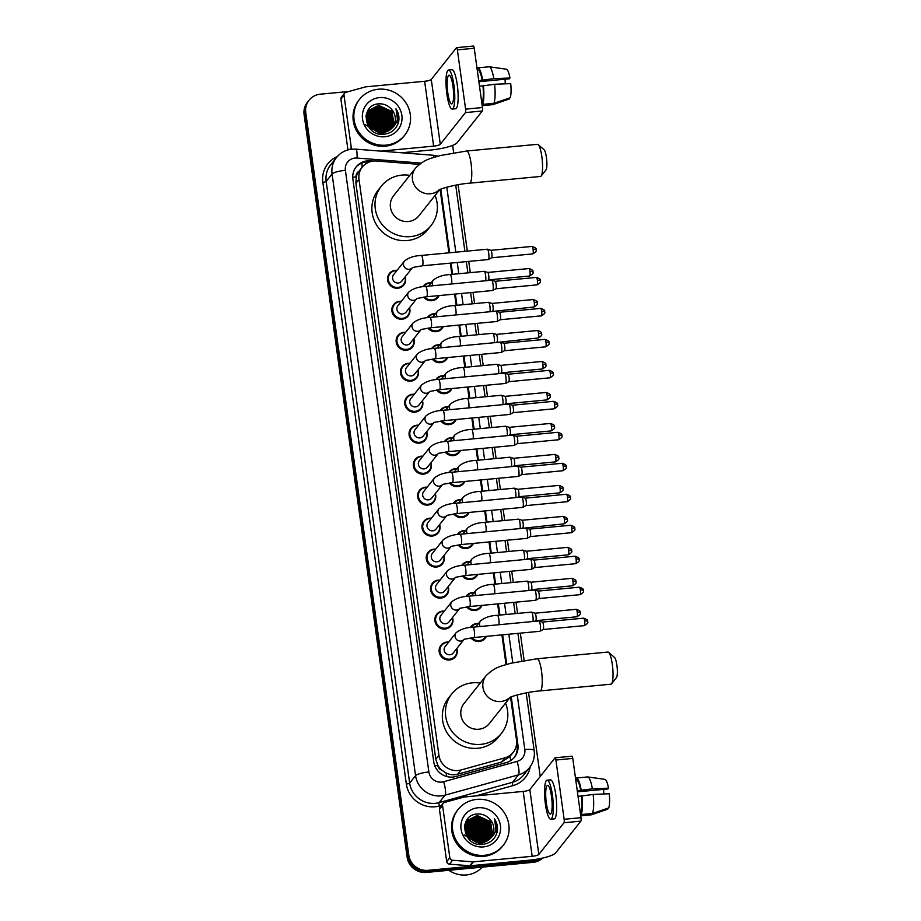 <?xml version="1.0" encoding="UTF-8"?>
<svg xmlns="http://www.w3.org/2000/svg" width="921" height="921" viewBox="0 0 921 921"><rect width="100%" height="100%" fill="white"/><g stroke="black" fill="none" stroke-linecap="round" stroke-linejoin="round"><path stroke-width="1.38" d="M422.923 286.742A9.222 8.83 -141.6 0 1 431.155 282.805M439.041 295.583A9.222 8.83 -141.6 0 1 423.648 297.126M427.229 317.722A9.222 8.83 -141.6 0 1 435.449 313.773M443.335 326.564A9.222 8.83 -141.6 0 1 427.943 328.106M431.523 348.702A9.222 8.83 -141.6 0 1 439.754 344.753M447.641 357.544A9.222 8.83 -141.6 0 1 432.248 359.086M435.817 379.682A9.222 8.83 -141.6 0 1 444.049 375.733M451.935 388.524A9.222 8.83 -141.6 0 1 436.542 390.067M440.123 410.662A9.222 8.83 -141.6 0 1 448.343 406.714M456.229 419.504A9.222 8.83 -141.6 0 1 440.837 421.047M444.417 441.643A9.222 8.83 -141.6 0 1 452.648 437.694M460.535 450.484A9.222 8.83 -141.6 0 1 445.142 452.027M448.723 472.611A9.222 8.83 -141.6 0 1 456.943 468.674M464.829 481.453A9.222 8.83 -141.6 0 1 449.436 483.007M453.017 503.591A9.222 8.83 -141.6 0 1 461.248 499.654M469.134 512.433A9.222 8.83 -141.6 0 1 453.742 513.976M457.311 534.571A9.222 8.83 -141.6 0 1 465.542 530.623M473.429 543.413A9.222 8.83 -141.6 0 1 458.036 544.956M461.617 565.552A9.222 8.83 -141.6 0 1 469.837 561.603M477.723 574.393A9.222 8.83 -141.6 0 1 462.33 575.936M465.911 596.532A9.222 8.83 -141.6 0 1 474.142 592.583M482.028 605.373A9.222 8.83 -141.6 0 1 466.636 606.916M470.217 627.512A9.222 8.83 -141.6 0 1 478.436 623.563M486.323 636.353A9.222 8.83 -141.6 0 1 470.93 637.896M418.111 369.724A9.222 8.83 -141.6 0 1 401.671 376.413A9.222 8.83 -141.6 0 1 409.983 363.265M422.405 400.693A9.222 8.83 -141.6 0 1 405.965 407.393A9.222 8.83 -141.6 0 1 414.277 394.246M426.711 431.673A9.222 8.83 -141.6 0 1 410.271 438.373A9.222 8.83 -141.6 0 1 418.583 425.226M431.005 462.653A9.222 8.83 -141.6 0 1 414.565 469.353A9.222 8.83 -141.6 0 1 422.877 456.194M413.817 338.744A9.222 8.83 -141.6 0 1 397.365 345.433A9.222 8.83 -141.6 0 1 405.677 332.285M405.217 276.784A9.222 8.83 -141.6 0 1 388.777 283.472A9.222 8.83 -141.6 0 1 397.089 270.325M409.511 307.764A9.222 8.83 -141.6 0 1 393.071 314.452A9.222 8.83 -141.6 0 1 401.383 301.305M435.299 493.633A9.222 8.83 -141.6 0 1 418.859 500.322A9.222 8.83 -141.6 0 1 427.171 487.174M439.605 524.613A9.222 8.83 -141.6 0 1 423.165 531.302A9.222 8.83 -141.6 0 1 431.477 518.155M443.899 555.593A9.222 8.83 -141.6 0 1 427.459 562.282A9.222 8.83 -141.6 0 1 435.771 549.135M448.205 586.562A9.222 8.83 -141.6 0 1 431.753 593.262A9.222 8.83 -141.6 0 1 440.065 580.115M452.499 617.542A9.222 8.83 -141.6 0 1 436.059 624.242A9.222 8.83 -141.6 0 1 444.371 611.095M456.793 648.522A9.222 8.83 -141.6 0 1 440.353 655.222A9.222 8.83 -141.6 0 1 448.665 642.075M419.32 164.387L376.505 161.002A17.303 16.566 38.4 0 0 373.535 161.025A17.303 16.566 38.4 0 0 362.321 167.046A17.303 16.566 38.4 0 0 359.006 179.399L438.926 755.324A17.303 16.566 38.4 0 0 461.007 769.979L504.869 757.845A17.303 16.566 38.4 0 0 513.193 752.353A17.303 16.566 38.4 0 0 516.508 740L510.556 697.185M441.965 770.278A17.303 16.566 -141.6 0 1 437.774 765.167L437.82 765.455A5.768 5.526 38.4 0 0 441.965 770.278L445.948 772.892C449.724 774.803 453.616 775.252 457.633 774.227L501.496 762.081L509.877 756.532L513.193 752.353M362.321 167.046L358.856 171.41A5.768 5.526 38.4 0 0 356.151 176.89A17.303 3.534 172.1 0 0 352.731 177.281M356.151 176.89L356.185 177.177A17.303 16.566 -141.6 0 1 358.856 171.41M356.185 177.177L355.897 183.314L435.806 759.249L437.774 765.167M506.032 664.559L501.91 634.88M499.182 615.147L497.616 603.9M494.876 584.167L493.322 572.92M490.582 553.187L489.016 541.939M486.288 522.219L484.722 510.959M481.982 491.238L480.428 479.979M477.688 460.258L476.122 448.999M473.382 429.278L471.828 418.03M469.088 398.298L467.523 387.05M464.794 367.318L463.228 356.07M460.488 336.338L458.934 325.09M456.194 305.369L454.629 294.11M451.889 274.389L450.334 263.13M448.907 252.838L440.111 189.45M373.235 161.06L370.38 160.83A17.303 16.566 38.4 0 0 367.421 160.853A17.303 16.566 38.4 0 0 356.197 166.874A17.303 16.566 38.4 0 0 352.893 179.227L433.745 761.886A17.303 16.566 38.4 0 0 455.814 776.53L506.262 762.576A17.303 16.566 38.4 0 0 514.586 757.085A17.303 16.566 38.4 0 0 517.901 744.732L511.259 696.898M355.794 167.403A17.303 16.566 -141.6 0 1 366.593 161.9A17.303 16.566 -141.6 0 1 369.551 161.877L369.609 161.877M540.846 858.453A17.303 16.566 -141.6 0 1 534.756 860.237L427.989 870.333A17.303 16.566 -141.6 0 1 408.797 855.149L305.76 112.569A17.303 16.566 -141.6 0 1 309.065 100.216A17.303 16.566 -141.6 0 1 320.289 94.195L348.852 91.49M452.637 145.38L453.662 152.713M458.105 184.718L467.315 251.099M468.743 261.391L470.297 272.639M473.037 292.371L474.603 303.619M477.343 323.352L478.897 334.599M481.637 354.332L483.203 365.579M485.931 385.312L487.497 396.56M490.237 416.28L491.791 427.54M494.531 447.261L496.097 458.52M498.837 478.241L500.391 489.488M503.131 509.221L504.696 520.469M507.425 540.201L508.991 551.449M511.731 571.181L513.285 582.429M516.025 602.161L517.59 613.409M520.319 633.13L524.118 660.449M528.55 692.454L540.224 776.507M542.722 858.05A17.303 16.566 -141.6 0 1 533.098 862.332L426.331 872.429A17.303 16.566 -141.6 0 1 407.14 857.244L304.103 114.653L304.932 113.605A17.303 16.566 -141.6 0 1 308.236 101.264A17.303 16.566 -141.6 0 0 304.932 113.605L407.968 856.196L304.932 113.605L305.76 112.569M426.331 872.429L427.16 871.381A17.303 16.566 -141.6 0 1 407.968 856.196A17.303 16.566 -141.6 0 0 427.16 871.381L533.927 861.285L427.16 871.381L427.989 870.333M542.135 858.176A17.303 16.566 -141.6 0 1 533.927 861.285A17.303 16.566 -141.6 0 0 542.135 858.176M506.746 664.352L502.647 634.811M499.907 615.078L498.342 603.831M495.613 584.098L494.047 572.85M491.307 553.118L489.753 541.87M487.013 522.149L485.448 510.89M482.708 491.169L481.153 479.91M478.413 460.189L476.848 448.93M474.119 429.209L472.554 417.961M469.814 398.229L468.259 386.981M465.519 367.249L463.954 356.001M461.214 336.269L459.66 325.021M456.92 305.3L455.354 294.041M452.625 274.32L451.06 263.061M449.632 252.768L440.802 189.162M516.658 742.81L517.072 745.78A17.303 16.566 -141.6 0 1 514.16 757.603M304.103 114.653A17.303 16.566 -141.6 0 1 307.407 102.3L309.065 100.216M349.727 149.49L351.269 147.556L344.017 95.266L340.908 99.18A2.878 2.763 -141.6 0 1 341.461 97.131L344.569 93.217A2.878 2.763 38.4 0 0 344.017 95.266M347.954 149.916L340.908 99.18M401.763 152.771L430.521 150.054A23.071 4.709 172.1 0 0 457.138 142.709L482.328 110.992L465.473 112.581L440.284 144.298A5.768 1.174 -7.9 0 1 433.63 146.14L380.891 151.125M473.325 46.119A2.878 0.587 84.6 0 1 473.44 46.05A2.878 0.587 84.6 0 1 474.234 48.272L457.369 49.861A2.878 0.587 -95.4 0 0 456.586 47.639A2.878 0.587 -95.4 0 0 456.471 47.719L431.281 79.436A5.768 1.174 -7.9 0 1 424.627 81.278L365.867 86.827A2.878 2.763 38.4 0 0 365.384 86.919L345.962 92.296A2.878 2.763 38.4 0 0 344.569 93.217M465.473 112.581A2.878 0.587 -95.4 0 0 465.6 109.139L482.454 107.538L474.234 48.272M482.454 107.538A2.878 0.587 84.6 0 1 482.328 110.992M465.6 109.139L457.369 49.861M351.269 147.556A2.878 2.763 38.4 0 0 352.064 149.167M452.971 86.286A14.414 2.947 -95.4 0 0 449.022 75.2A14.414 2.947 -95.4 0 0 447.79 92.814A14.414 2.947 -95.4 0 0 451.739 103.912A14.414 2.947 -95.4 0 0 452.971 86.286M478.874 81.693L509.325 78.815L509.958 78.009L493.84 78.676L478.713 80.599M505.111 79.206A11.536 2.36 -95.4 0 0 505.307 83.823M493.898 103.313A19.03 3.891 -95.4 0 0 494.612 84.272L510.729 83.604A14.989 3.074 -95.4 0 1 510.199 97.753L493.898 103.313L482.65 104.384L482.339 102.116L481.718 102.173M482.339 102.116A16.728 3.419 -95.4 0 0 482.949 85.86L494.612 84.272M479.496 86.183L482.949 85.86M452.234 109.069L455.596 108.759A19.606 4.018 -95.4 0 0 457.277 84.801A19.606 4.018 -95.4 0 0 451.912 69.72L448.539 70.031A19.606 4.018 -95.4 0 0 446.858 93.988A19.606 4.018 -95.4 0 0 452.234 109.069A19.606 4.018 -95.4 0 0 453.903 85.112A19.606 4.018 -95.4 0 0 448.539 70.031M482.65 104.384A19.03 3.891 -95.4 0 0 483.375 85.331M477.757 69.087L477.136 69.156M482.201 105.662L492.631 104.672A19.03 3.891 -95.4 0 0 492.827 104.637A19.03 3.891 -95.4 0 0 492.85 104.626L509.163 99.054L509.037 98.144M482.19 105.627L492.85 104.626L497.144 103.164M482.178 80.265A16.728 3.419 -95.4 0 0 478.034 70.146A16.728 3.419 -95.4 0 0 477.907 70.169L477.596 67.901A19.03 3.891 -95.4 0 1 477.815 67.843A19.03 3.891 -95.4 0 1 482.592 79.736M493.84 78.676A19.03 3.891 -95.4 0 0 489.247 66.784A19.03 3.891 -95.4 0 0 489.051 66.784L477.815 67.843M509.958 78.009A14.989 3.074 -95.4 0 0 506.446 69.213L489.247 66.784M386.072 145.138A28.839 27.607 -141.6 0 1 357.705 130.31A28.839 27.607 -141.6 0 1 359.616 99.249A28.839 27.607 -141.6 0 1 378.312 89.222A28.839 27.607 -141.6 0 1 406.679 104.05A28.839 27.607 -141.6 0 1 404.768 135.111A28.839 27.607 -141.6 0 1 386.072 145.138M404.768 135.111L403.939 136.158A28.839 27.607 -141.6 0 1 385.243 146.186A28.839 27.607 -141.6 0 1 356.876 131.358A28.839 27.607 -141.6 0 1 358.787 100.297L359.616 99.249M398.701 121.468C399.449 116.955 398.551 112.742 395.995 108.805C399.311 117.105 397.515 123.944 390.619 129.331A14.414 13.803 -141.6 0 0 392.45 127.455A14.414 13.803 -141.6 0 0 391.632 109.461C388.317 105.581 384.195 103.705 379.245 103.831C358.983 104.303 364.037 136.918 383.85 134.247C391.69 133.257 396.64 128.998 398.701 121.468M379.475 97.603A20.181 19.318 -141.6 0 1 401.855 115.321A20.181 19.318 -141.6 0 1 384.909 136.745A20.181 19.318 -141.6 0 1 362.529 119.039A20.181 19.318 -141.6 0 1 379.475 97.603M391.793 128.215L393.071 125.866L391.298 111.66L378.335 105.604L369.125 110.462L367.318 113.536L369.425 127.294L382.733 132.912L390.976 129.101M379.291 133.936L381.962 133.89L391.31 128.871M391.932 128.065L393.325 125.532L391.563 111.337L378.6 105.282L369.379 110.129L367.571 113.202L369.689 126.971L382.998 132.589L390.619 129.331M391.206 128.802L392.035 127.167L390.262 112.972L377.299 106.917L368.768 110.981L365.936 116.368M391.356 128.664L392.288 126.845L390.527 112.65L377.564 106.583L368.884 110.808M390.585 129.366L389.226 114.273L376.263 108.218L368.319 111.683M390.746 129.228L391.252 128.146L389.491 113.951L376.528 107.895L368.423 111.51M389.905 129.896L388.19 115.586L375.227 109.53L367.916 112.431M390.078 129.769L388.455 115.252L375.492 109.196L368.02 112.247M389.192 130.391L387.154 116.886L374.191 110.831L367.571 113.225M389.376 130.275L387.419 116.564L374.456 110.508L367.652 113.018M388.432 130.851L386.118 118.187L373.155 112.132L367.26 114.043M388.627 130.747L386.383 117.865L373.419 111.809L367.329 113.836M387.626 131.277L385.082 119.5L372.119 113.444L367.007 114.906M387.833 131.173L385.346 119.166L372.383 113.11L367.065 114.688M386.762 131.657L384.045 120.801L371.082 114.745L366.811 115.816M386.981 131.565L384.31 120.478L371.347 114.423L366.857 115.586M385.841 131.991L383.009 122.113L370.046 116.046L366.673 116.771M386.072 131.91L383.274 121.779L370.311 115.724L366.696 116.518M384.851 132.267L381.973 123.414L369.01 117.358L366.593 117.773M385.105 132.198L382.238 123.092L369.275 117.025L366.604 117.52M383.781 132.486L380.937 124.715L367.974 118.659L366.604 118.844M384.057 132.44L381.202 124.393L368.239 118.337L366.593 118.567M382.629 132.624L379.901 126.027L366.708 119.983M382.929 132.601L380.166 125.693L366.673 119.695M381.352 132.67L378.865 127.328L366.926 121.227M381.674 132.67L379.13 127.006L366.869 120.904M379.913 132.589L377.829 128.629L367.318 122.597M380.281 132.624L378.094 128.307L367.203 122.24M378.22 132.313L376.793 129.942L367.951 124.162M378.669 132.405L377.057 129.619L367.755 123.748M368.619 111.13L366.074 115.355M367.583 112.431L366.397 113.962M367.709 112.258L366.823 113.686M367.134 113.133L366.546 113.744M366.811 115.01L366.224 115.344M366.869 114.791L366.293 115.137M366.593 115.908L365.971 116.207M366.639 115.678L366.028 115.988M365.625 124.784L377.737 132.198M392.334 127.593L394.107 124.554L391.632 109.461M381.167 132.67L378.888 128.583L366.972 121.388M389.859 123.345L387.188 118.141L374.248 110.819M390.895 122.044L388.225 116.84L375.296 109.518M373.73 109.461L371.186 109.668M370.726 109.749L369.874 109.933M369.459 110.036L367.87 110.555M391.932 120.743L389.261 115.528L376.332 108.218M380.972 132.659L378.761 128.744L367.019 121.572M389.986 124.37L387.05 118.302L373.27 110.934M391.022 123.069L388.086 117.002L374.306 109.634M373.005 109.634L370.806 109.864M370.403 109.944L369.655 110.117M369.517 110.152L367.79 110.693M392.058 121.768L389.123 115.701L375.342 108.321M398.045 123.702L395.995 108.805M538.163 144.609L544.069 149.72A10.384 2.13 84.6 0 1 546.441 157.514A10.384 2.13 84.6 0 1 545.98 169.925L541.134 176.049A16.152 3.304 -95.4 0 0 541.859 156.743A16.152 3.304 -95.4 0 0 538.163 144.609A16.152 3.304 -95.4 0 0 537.438 144.321L466.636 151.009A16.152 3.304 84.6 0 1 471.057 163.431A16.152 3.304 84.6 0 1 469.675 183.164L540.477 176.464A16.152 3.304 -95.4 0 0 541.134 176.049M439.317 189.818A16.152 15.461 38.4 0 1 430.395 193.767A16.152 15.461 38.4 0 1 412.481 179.595A16.152 15.461 38.4 0 1 415.578 168.071L393.543 195.816A16.152 15.461 38.4 0 0 392.473 213.212A16.152 15.461 38.4 0 0 408.36 221.512A16.152 15.461 38.4 0 0 418.836 215.905L439.674 189.645M435.08 195.436A31.717 30.358 -141.6 0 1 431.028 225.576A31.717 30.358 -141.6 0 1 410.455 236.616A31.717 30.358 -141.6 0 1 379.245 220.303A31.717 30.358 -141.6 0 1 381.352 186.134A31.717 30.358 -141.6 0 1 401.913 175.105A31.717 30.358 -141.6 0 1 409.787 175.347M431.028 225.576L427.92 229.502A31.717 30.358 -141.6 0 1 407.347 240.531A31.717 30.358 -141.6 0 1 376.136 224.217A31.717 30.358 -141.6 0 1 378.232 190.048L381.352 186.134M608.62 652.344L614.514 657.444A10.384 2.13 84.6 0 1 616.897 665.25A10.384 2.13 84.6 0 1 616.425 677.66L611.59 683.785A16.152 3.304 -95.4 0 0 612.315 664.467A16.152 3.304 -95.4 0 0 608.62 652.344A16.152 3.304 -95.4 0 0 607.895 652.056L537.093 658.745A16.152 3.304 84.6 0 1 541.513 671.167A16.152 3.304 84.6 0 1 540.132 690.9L610.934 684.199A16.152 3.304 -95.4 0 0 611.59 683.785M509.762 697.554A16.152 15.461 38.4 0 1 500.851 701.503A16.152 15.461 38.4 0 1 482.938 687.331A16.152 15.461 38.4 0 1 486.023 675.807L463.988 703.552A16.152 15.461 38.4 0 0 462.929 720.947A16.152 15.461 38.4 0 0 478.816 729.248A16.152 15.461 38.4 0 0 489.281 723.63L510.13 697.381M505.537 703.172A31.717 30.358 -141.6 0 1 501.473 733.312A31.717 30.358 -141.6 0 1 480.912 744.352A31.717 30.358 -141.6 0 1 449.701 728.039A31.717 30.358 -141.6 0 1 451.797 693.87A31.717 30.358 -141.6 0 1 472.369 682.841A31.717 30.358 -141.6 0 1 480.244 683.083M501.473 733.312L498.365 737.226A31.717 30.358 -141.6 0 1 477.792 748.266A31.717 30.358 -141.6 0 1 446.593 731.953A31.717 30.358 -141.6 0 1 448.688 697.784L451.797 693.87M412.205 267.976L401.706 281.193A5.192 4.973 -141.6 0 1 393.232 280.329A5.192 4.973 -141.6 0 1 393.578 274.746L404.446 261.057A5.192 4.973 -141.6 0 0 412.09 268.034M404.998 277.048A8.646 8.277 -141.6 0 1 389.468 282.954A8.646 8.277 -141.6 0 1 396.87 270.601M422.302 265.789A5.192 1.059 84.6 0 0 422.797 259.757A5.192 1.059 84.6 0 0 422.751 259.446A5.192 1.059 84.6 0 0 421.334 255.451L487.301 249.211A5.192 1.059 84.6 0 1 487.393 249.223A5.192 1.059 84.6 0 1 488.729 253.206A5.192 1.059 84.6 0 1 488.487 259.411A5.192 1.059 84.6 0 1 488.372 259.515A5.192 1.059 84.6 0 1 488.28 259.549L422.302 265.789L412.573 267.516M536.057 249.81A3.753 0.76 172.1 0 0 536.126 249.649A3.753 0.76 172.1 0 0 533.086 249.315A3.753 0.771 84.6 0 0 532.05 246.425L490.847 250.328A3.753 0.771 84.6 0 1 490.881 250.339A3.753 0.771 84.6 0 1 491.837 253.206A3.753 0.771 84.6 0 1 491.664 257.696A3.753 0.771 84.6 0 1 491.584 257.776A3.753 0.771 84.6 0 1 491.515 257.788A3.753 0.771 84.6 0 1 491.492 257.788M416.499 298.957L406.011 312.173A5.192 4.973 -141.6 0 1 397.538 311.31A5.192 4.973 -141.6 0 1 397.884 305.726L408.74 292.038A5.192 4.973 -141.6 0 0 416.396 299.014M409.292 308.028A8.646 8.277 -141.6 0 1 393.774 313.934A8.646 8.277 -141.6 0 1 401.165 301.581M426.607 296.758A5.192 1.059 84.6 0 0 427.091 290.737A5.192 1.059 84.6 0 0 427.045 290.426A5.192 1.059 84.6 0 0 425.629 286.431L491.595 280.191A5.192 1.059 84.6 0 1 491.699 280.203A5.192 1.059 84.6 0 1 493.023 284.186A5.192 1.059 84.6 0 1 492.793 290.391A5.192 1.059 84.6 0 1 492.666 290.495A5.192 1.059 84.6 0 1 492.574 290.529L426.607 296.758L416.868 298.496M495.107 281.308A3.753 0.771 84.6 0 1 495.176 281.319A3.753 0.771 84.6 0 1 496.131 284.186A3.753 0.771 84.6 0 1 495.97 288.676A3.753 0.771 84.6 0 1 495.878 288.745A3.753 0.771 84.6 0 1 495.809 288.768A3.753 0.771 84.6 0 1 495.786 288.768M420.805 329.937L410.305 343.153A5.192 4.973 -141.6 0 1 401.832 342.29A5.192 4.973 -141.6 0 1 402.178 336.695L413.034 323.018A5.192 4.973 -141.6 0 0 420.69 329.994M413.598 339.009A8.646 8.277 -141.6 0 1 398.068 344.915A8.646 8.277 -141.6 0 1 405.47 332.55M430.901 327.738A5.192 1.059 84.6 0 0 431.385 321.717A5.192 1.059 84.6 0 0 431.35 321.394A5.192 1.059 84.6 0 0 429.923 317.411L495.901 311.171A5.192 1.059 84.6 0 1 495.993 311.183A5.192 1.059 84.6 0 1 497.317 315.166A5.192 1.059 84.6 0 1 497.087 321.371A5.192 1.059 84.6 0 1 496.972 321.475A5.192 1.059 84.6 0 1 496.88 321.498L430.901 327.738L421.173 329.476M544.656 311.77A3.753 0.76 172.1 0 0 544.714 311.597A3.753 0.76 172.1 0 0 541.675 311.263A3.753 0.771 84.6 0 0 540.65 308.385L499.435 312.277A3.753 0.771 84.6 0 1 499.47 312.288A3.753 0.771 84.6 0 1 500.437 315.166A3.753 0.771 84.6 0 1 500.264 319.656A3.753 0.771 84.6 0 1 500.172 319.725A3.753 0.771 84.6 0 1 500.115 319.748A3.753 0.771 84.6 0 1 500.08 319.748M425.099 360.917L414.6 374.133A5.192 4.973 -141.6 0 1 406.138 373.27A5.192 4.973 -141.6 0 1 406.472 367.675L417.34 353.998A5.192 4.973 -141.6 0 0 424.984 360.974M417.892 369.989A8.646 8.277 -141.6 0 1 402.362 375.895A8.646 8.277 -141.6 0 1 409.764 363.53M435.207 358.718A5.192 1.059 84.6 0 0 435.691 352.697A5.192 1.059 84.6 0 0 435.645 352.375A5.192 1.059 84.6 0 0 434.228 348.38L500.195 342.151A5.192 1.059 84.6 0 1 500.287 342.163A5.192 1.059 84.6 0 1 501.623 346.135A5.192 1.059 84.6 0 1 501.381 352.352A5.192 1.059 84.6 0 1 501.266 352.455A5.192 1.059 84.6 0 1 501.174 352.478L435.207 358.718L425.467 360.456M548.962 342.75A3.753 0.76 172.1 0 0 549.02 342.577A3.753 0.76 172.1 0 0 545.98 342.244A3.753 0.771 84.6 0 0 544.956 339.365L503.741 343.257A3.753 0.771 84.6 0 1 503.775 343.268A3.753 0.771 84.6 0 1 504.731 346.146A3.753 0.771 84.6 0 1 504.558 350.625A3.753 0.771 84.6 0 1 504.478 350.705A3.753 0.771 84.6 0 1 504.409 350.728A3.753 0.771 84.6 0 1 504.386 350.728M429.393 391.897L418.905 405.113A5.192 4.973 -141.6 0 1 410.432 404.25A5.192 4.973 -141.6 0 1 410.778 398.655L421.634 384.978A5.192 4.973 -141.6 0 0 429.29 391.955M422.198 400.969A8.646 8.277 -141.6 0 1 406.668 406.863A8.646 8.277 -141.6 0 1 414.07 394.51M439.501 389.698A5.192 1.059 84.6 0 0 439.985 383.677A5.192 1.059 84.6 0 0 439.95 383.355A5.192 1.059 84.6 0 0 438.523 379.36L504.501 373.12A5.192 1.059 84.6 0 1 504.593 373.132A5.192 1.059 84.6 0 1 505.917 377.115A5.192 1.059 84.6 0 1 505.687 383.32A5.192 1.059 84.6 0 1 505.56 383.435A5.192 1.059 84.6 0 1 505.468 383.458L439.501 389.698L429.762 391.437M508.001 374.237A3.753 0.771 84.6 0 1 508.07 374.248A3.753 0.771 84.6 0 1 509.025 377.126A3.753 0.771 84.6 0 1 508.864 381.605A3.753 0.771 84.6 0 1 508.772 381.685A3.753 0.771 84.6 0 1 508.714 381.708A3.753 0.771 84.6 0 1 508.68 381.708M433.699 422.877L423.2 436.094A5.192 4.973 -141.6 0 1 414.726 435.23A5.192 4.973 -141.6 0 1 415.072 429.635L425.939 415.958A5.192 4.973 -141.6 0 0 433.584 422.923M426.492 431.949A8.646 8.277 -141.6 0 1 410.962 437.843A8.646 8.277 -141.6 0 1 418.364 425.49M443.795 420.678A5.192 1.059 84.6 0 0 444.29 414.657A5.192 1.059 84.6 0 0 444.244 414.335A5.192 1.059 84.6 0 0 442.817 410.34L508.795 404.1A5.192 1.059 84.6 0 1 508.887 404.112A5.192 1.059 84.6 0 1 510.211 408.095A5.192 1.059 84.6 0 1 509.981 414.3A5.192 1.059 84.6 0 1 509.866 414.404A5.192 1.059 84.6 0 1 509.774 414.438L443.795 420.678L434.067 422.405M512.306 405.217A3.753 0.771 84.6 0 1 512.375 405.228A3.753 0.771 84.6 0 1 513.331 408.107A3.753 0.771 84.6 0 1 513.158 412.585A3.753 0.771 84.6 0 1 513.078 412.666A3.753 0.771 84.6 0 1 513.009 412.689A3.753 0.771 84.6 0 1 512.974 412.689M437.993 453.857L427.505 467.062A5.192 4.973 -141.6 0 1 419.032 466.21A5.192 4.973 -141.6 0 1 419.377 460.615L430.234 446.938A5.192 4.973 -141.6 0 0 437.889 453.903M430.786 462.929A8.646 8.277 -141.6 0 1 415.256 468.824A8.646 8.277 -141.6 0 1 422.658 456.471M448.101 451.658A5.192 1.059 84.6 0 0 448.585 445.626A5.192 1.059 84.6 0 0 448.539 445.315A5.192 1.059 84.6 0 0 447.122 441.32L513.089 435.08A5.192 1.059 84.6 0 1 513.193 435.092A5.192 1.059 84.6 0 1 514.517 439.075A5.192 1.059 84.6 0 1 514.275 445.28A5.192 1.059 84.6 0 1 514.16 445.384A5.192 1.059 84.6 0 1 514.068 445.419L448.101 451.658L438.361 453.385M561.856 435.691A3.753 0.76 172.1 0 0 561.914 435.518A3.753 0.76 172.1 0 0 558.874 435.184A3.753 0.771 84.6 0 0 557.85 432.294L516.635 436.197A3.753 0.771 84.6 0 1 516.669 436.209A3.753 0.771 84.6 0 1 517.625 439.087A3.753 0.771 84.6 0 1 517.452 443.565A3.753 0.771 84.6 0 1 517.372 443.646A3.753 0.771 84.6 0 1 517.303 443.657A3.753 0.771 84.6 0 1 517.28 443.657M442.287 484.826L431.799 498.042A5.192 4.973 -141.6 0 1 423.326 497.179A5.192 4.973 -141.6 0 1 423.672 491.595L434.528 477.907A5.192 4.973 -141.6 0 0 442.184 484.883M435.092 493.898A8.646 8.277 -141.6 0 1 419.562 499.804A8.646 8.277 -141.6 0 1 426.964 487.451M452.395 482.639A5.192 1.059 84.6 0 0 452.879 476.606A5.192 1.059 84.6 0 0 452.844 476.295A5.192 1.059 84.6 0 0 451.417 472.3L517.395 466.061A5.192 1.059 84.6 0 1 517.487 466.072A5.192 1.059 84.6 0 1 518.811 470.055A5.192 1.059 84.6 0 1 518.581 476.261A5.192 1.059 84.6 0 1 518.454 476.364A5.192 1.059 84.6 0 1 518.373 476.399L452.395 482.639L442.656 484.365M520.895 467.177A3.753 0.771 84.6 0 1 520.964 467.189A3.753 0.771 84.6 0 1 521.931 470.055A3.753 0.771 84.6 0 1 521.758 474.545A3.753 0.771 84.6 0 1 521.666 474.626A3.753 0.771 84.6 0 1 521.608 474.637A3.753 0.771 84.6 0 1 521.574 474.637M446.593 515.806L436.094 529.022A5.192 4.973 -141.6 0 1 427.632 528.159A5.192 4.973 -141.6 0 1 427.966 522.575L438.833 508.887A5.192 4.973 -141.6 0 0 446.478 515.864M439.386 524.878A8.646 8.277 -141.6 0 1 423.856 530.784A8.646 8.277 -141.6 0 1 431.258 518.431M456.701 513.607A5.192 1.059 84.6 0 0 457.184 507.586A5.192 1.059 84.6 0 0 457.138 507.275A5.192 1.059 84.6 0 0 455.722 503.28L521.689 497.041A5.192 1.059 84.6 0 1 521.781 497.052A5.192 1.059 84.6 0 1 523.116 501.036A5.192 1.059 84.6 0 1 522.875 507.241A5.192 1.059 84.6 0 1 522.76 507.344A5.192 1.059 84.6 0 1 522.668 507.367L456.701 513.607L446.961 515.346M525.2 498.157A3.753 0.771 84.6 0 1 525.269 498.169A3.753 0.771 84.6 0 1 526.225 501.036A3.753 0.771 84.6 0 1 526.052 505.525A3.753 0.771 84.6 0 1 525.972 505.594A3.753 0.771 84.6 0 1 525.903 505.617A3.753 0.771 84.6 0 1 525.879 505.617M450.887 546.786L440.399 560.003A5.192 4.973 -141.6 0 1 431.926 559.139A5.192 4.973 -141.6 0 1 432.271 553.544L443.128 539.867A5.192 4.973 -141.6 0 0 450.783 546.844M443.692 555.858A8.646 8.277 -141.6 0 1 428.161 561.764A8.646 8.277 -141.6 0 1 435.552 549.4M460.995 544.587A5.192 1.059 84.6 0 0 461.479 538.566A5.192 1.059 84.6 0 0 461.444 538.244A5.192 1.059 84.6 0 0 460.016 534.261L525.995 528.021A5.192 1.059 84.6 0 1 526.087 528.032A5.192 1.059 84.6 0 1 527.411 532.004A5.192 1.059 84.6 0 1 527.18 538.221A5.192 1.059 84.6 0 1 527.054 538.325A5.192 1.059 84.6 0 1 526.962 538.348L460.995 544.587L451.255 546.326M574.75 528.619A3.753 0.76 172.1 0 0 574.808 528.447A3.753 0.76 172.1 0 0 571.768 528.113A3.753 0.771 84.6 0 0 570.744 525.235L529.529 529.126A3.753 0.771 84.6 0 1 529.563 529.138A3.753 0.771 84.6 0 1 530.519 532.016A3.753 0.771 84.6 0 1 530.358 536.506A3.753 0.771 84.6 0 1 530.266 536.575A3.753 0.771 84.6 0 1 530.197 536.598A3.753 0.771 84.6 0 1 530.174 536.598M455.193 577.766L444.693 590.983A5.192 4.973 -141.6 0 1 436.22 590.119A5.192 4.973 -141.6 0 1 436.566 584.524L447.433 570.847A5.192 4.973 -141.6 0 0 455.078 577.824M447.986 586.838A8.646 8.277 -141.6 0 1 432.456 592.744A8.646 8.277 -141.6 0 1 439.858 580.38M465.289 575.567A5.192 1.059 84.6 0 0 465.784 569.546A5.192 1.059 84.6 0 0 465.738 569.224A5.192 1.059 84.6 0 0 464.311 565.229L530.289 559.001A5.192 1.059 84.6 0 1 530.381 559.012A5.192 1.059 84.6 0 1 531.705 562.984A5.192 1.059 84.6 0 1 531.475 569.201A5.192 1.059 84.6 0 1 531.359 569.305A5.192 1.059 84.6 0 1 531.267 569.328L465.289 575.567L455.561 577.306M533.8 560.118A3.753 0.771 84.6 0 1 533.858 560.118A3.753 0.771 84.6 0 1 534.825 562.996A3.753 0.771 84.6 0 1 534.652 567.474A3.753 0.771 84.6 0 1 534.571 567.555A3.753 0.771 84.6 0 1 534.502 567.578A3.753 0.771 84.6 0 1 534.468 567.578M459.487 608.746L448.999 621.963A5.192 4.973 -141.6 0 1 440.526 621.099A5.192 4.973 -141.6 0 1 440.86 615.504L451.727 601.827A5.192 4.973 -141.6 0 0 459.383 608.793M452.28 617.818A8.646 8.277 -141.6 0 1 436.75 623.713A8.646 8.277 -141.6 0 1 444.152 611.36M469.595 606.548A5.192 1.059 84.6 0 0 470.078 600.527A5.192 1.059 84.6 0 0 470.032 600.204A5.192 1.059 84.6 0 0 468.616 596.209L534.583 589.97A5.192 1.059 84.6 0 1 534.675 589.981A5.192 1.059 84.6 0 1 536.01 593.964A5.192 1.059 84.6 0 1 535.769 600.17A5.192 1.059 84.6 0 1 535.654 600.285A5.192 1.059 84.6 0 1 535.562 600.308L469.595 606.548L459.855 608.286M538.094 591.086A3.753 0.771 84.6 0 1 538.163 591.098A3.753 0.771 84.6 0 1 539.119 593.976A3.753 0.771 84.6 0 1 538.946 598.454A3.753 0.771 84.6 0 1 538.866 598.535A3.753 0.771 84.6 0 1 538.797 598.558A3.753 0.771 84.6 0 1 538.773 598.558M463.781 639.727L453.293 652.943A5.192 4.973 -141.6 0 1 444.82 652.08A5.192 4.973 -141.6 0 1 445.165 646.484L456.022 632.808A5.192 4.973 -141.6 0 0 463.677 639.773M456.586 648.798A8.646 8.277 -141.6 0 1 441.055 654.693A8.646 8.277 -141.6 0 1 448.458 642.34M473.889 637.528A5.192 1.059 84.6 0 0 474.373 631.507A5.192 1.059 84.6 0 0 474.338 631.184A5.192 1.059 84.6 0 0 472.91 627.189L538.889 620.95A5.192 1.059 84.6 0 1 538.981 620.961A5.192 1.059 84.6 0 1 540.305 624.945A5.192 1.059 84.6 0 1 540.074 631.15A5.192 1.059 84.6 0 1 539.948 631.253A5.192 1.059 84.6 0 1 539.867 631.288L473.889 637.528L464.149 639.255M587.644 621.56A3.753 0.76 172.1 0 0 587.702 621.387A3.753 0.76 172.1 0 0 584.662 621.053A3.753 0.771 84.6 0 0 583.638 618.164L542.423 622.066A3.753 0.771 84.6 0 1 542.457 622.078A3.753 0.771 84.6 0 1 543.425 624.956A3.753 0.771 84.6 0 1 543.252 629.434A3.753 0.771 84.6 0 1 543.16 629.515A3.753 0.771 84.6 0 1 543.102 629.538A3.753 0.771 84.6 0 1 543.068 629.538M438.454 295.641A8.646 8.277 -141.6 0 1 424.673 296.988M423.718 286.638A8.646 8.277 -141.6 0 1 430.936 283.069M487.693 272.443A3.753 0.771 84.6 0 1 487.762 272.455A3.753 0.771 84.6 0 1 488.717 275.333A3.753 0.771 84.6 0 1 488.556 279.811A3.753 0.771 84.6 0 1 488.464 279.892A3.753 0.771 84.6 0 1 488.395 279.915A3.753 0.771 84.6 0 1 488.372 279.915M451.612 283.967A5.192 1.059 84.6 0 0 451.601 278.867A5.192 1.059 84.6 0 0 450.127 274.55L484.181 271.327A5.192 1.059 84.6 0 1 484.285 271.338A5.192 1.059 84.6 0 1 485.574 275.126A5.192 1.059 84.6 0 1 485.666 280.755M442.759 326.621A8.646 8.277 -141.6 0 1 428.979 327.957M428.023 317.618A8.646 8.277 -141.6 0 1 435.242 314.049M491.987 303.423A3.753 0.771 84.6 0 1 492.056 303.435A3.753 0.771 84.6 0 1 493.023 306.313A3.753 0.771 84.6 0 1 492.85 310.791A3.753 0.771 84.6 0 1 492.758 310.872A3.753 0.771 84.6 0 1 492.7 310.895A3.753 0.771 84.6 0 1 492.666 310.895M455.907 314.947A5.192 1.059 84.6 0 0 455.895 309.836A5.192 1.059 84.6 0 0 454.433 305.53L488.487 302.307A5.192 1.059 84.6 0 1 488.579 302.318A5.192 1.059 84.6 0 1 489.88 306.106A5.192 1.059 84.6 0 1 489.96 311.724M447.053 357.601A8.646 8.277 -141.6 0 1 433.273 358.937M432.709 348.069L432.283 348.599A8.646 8.277 -141.6 0 1 439.536 345.03M541.548 333.897A3.753 0.76 172.1 0 0 541.606 333.724A3.753 0.76 172.1 0 0 538.566 333.39A3.753 0.771 84.6 0 0 537.542 330.501L496.327 334.404A3.753 0.771 84.6 0 1 496.361 334.415A3.753 0.771 84.6 0 1 497.317 337.293A3.753 0.771 84.6 0 1 497.144 341.772A3.753 0.771 84.6 0 1 497.064 341.852A3.753 0.771 84.6 0 1 496.995 341.864A3.753 0.771 84.6 0 1 496.972 341.864M460.212 345.928A5.192 1.059 84.6 0 0 460.189 340.816A5.192 1.059 84.6 0 0 458.727 336.51L492.781 333.287A5.192 1.059 84.6 0 1 492.873 333.298A5.192 1.059 84.6 0 1 494.174 337.086A5.192 1.059 84.6 0 1 494.266 342.704M451.348 388.581A8.646 8.277 -141.6 0 1 437.567 389.917M436.612 379.579A8.646 8.277 -141.6 0 1 443.83 376.01M500.587 365.384A3.753 0.771 84.6 0 1 500.656 365.395A3.753 0.771 84.6 0 1 501.611 368.262A3.753 0.771 84.6 0 1 501.45 372.752A3.753 0.771 84.6 0 1 501.358 372.832A3.753 0.771 84.6 0 1 501.3 372.844A3.753 0.771 84.6 0 1 501.266 372.844M464.506 376.908A5.192 1.059 84.6 0 0 464.495 371.796A5.192 1.059 84.6 0 0 463.033 367.491L497.087 364.267A5.192 1.059 84.6 0 1 497.179 364.279A5.192 1.059 84.6 0 1 498.48 368.066A5.192 1.059 84.6 0 1 498.56 373.684M455.653 419.55A8.646 8.277 -141.6 0 1 441.873 420.897M440.917 410.559A8.646 8.277 -141.6 0 1 448.136 406.978M504.892 396.364A3.753 0.771 84.6 0 1 504.961 396.375A3.753 0.771 84.6 0 1 505.917 399.242A3.753 0.771 84.6 0 1 505.744 403.732A3.753 0.771 84.6 0 1 505.664 403.801A3.753 0.771 84.6 0 1 505.594 403.824A3.753 0.771 84.6 0 1 505.56 403.824M468.812 407.888A5.192 1.059 84.6 0 0 468.789 402.776A5.192 1.059 84.6 0 0 467.327 398.471L501.381 395.247A5.192 1.059 84.6 0 1 501.473 395.259A5.192 1.059 84.6 0 1 502.774 399.046A5.192 1.059 84.6 0 1 502.866 404.664M459.947 450.53A8.646 8.277 -141.6 0 1 446.167 451.877M445.211 441.527A8.646 8.277 -141.6 0 1 452.43 437.959M554.442 426.826A3.753 0.76 172.1 0 0 554.5 426.653A3.753 0.76 172.1 0 0 551.46 426.319A3.753 0.771 84.6 0 0 550.436 423.441L509.221 427.332A3.753 0.771 84.6 0 1 509.255 427.344A3.753 0.771 84.6 0 1 510.211 430.222A3.753 0.771 84.6 0 1 510.038 434.712A3.753 0.771 84.6 0 1 509.958 434.781A3.753 0.771 84.6 0 1 509.889 434.804A3.753 0.771 84.6 0 1 509.866 434.804M473.106 438.868A5.192 1.059 84.6 0 0 473.083 433.756A5.192 1.059 84.6 0 0 471.621 429.439L505.675 426.227A5.192 1.059 84.6 0 1 505.779 426.239A5.192 1.059 84.6 0 1 507.068 430.026A5.192 1.059 84.6 0 1 507.16 435.645M464.253 481.51A8.646 8.277 -141.6 0 1 450.473 482.857M449.517 472.508A8.646 8.277 -141.6 0 1 456.735 468.939M513.481 458.324A3.753 0.771 84.6 0 1 513.55 458.324A3.753 0.771 84.6 0 1 514.517 461.202A3.753 0.771 84.6 0 1 514.344 465.681A3.753 0.771 84.6 0 1 514.252 465.761A3.753 0.771 84.6 0 1 514.194 465.784A3.753 0.771 84.6 0 1 514.16 465.784M477.4 469.837A5.192 1.059 84.6 0 0 477.389 464.737A5.192 1.059 84.6 0 0 475.927 460.419L509.981 457.207A5.192 1.059 84.6 0 1 510.073 457.219A5.192 1.059 84.6 0 1 511.374 460.995A5.192 1.059 84.6 0 1 511.454 466.625M468.547 512.49A8.646 8.277 -141.6 0 1 454.767 513.837M453.811 503.488A8.646 8.277 -141.6 0 1 461.03 499.919M517.786 489.293A3.753 0.771 84.6 0 1 517.855 489.304A3.753 0.771 84.6 0 1 518.811 492.182A3.753 0.771 84.6 0 1 518.638 496.661A3.753 0.771 84.6 0 1 518.558 496.741A3.753 0.771 84.6 0 1 518.488 496.764A3.753 0.771 84.6 0 1 518.465 496.764M481.706 500.817A5.192 1.059 84.6 0 0 481.683 495.717A5.192 1.059 84.6 0 0 480.221 491.4L514.275 488.176A5.192 1.059 84.6 0 1 514.367 488.188A5.192 1.059 84.6 0 1 515.668 491.975A5.192 1.059 84.6 0 1 515.76 497.605M472.841 543.471A8.646 8.277 -141.6 0 1 459.061 544.806M458.497 533.938L458.071 534.468A8.646 8.277 -141.6 0 1 465.324 530.899M567.336 519.766A3.753 0.76 172.1 0 0 567.394 519.594A3.753 0.76 172.1 0 0 564.354 519.26A3.753 0.771 84.6 0 0 563.33 516.37L522.115 520.273A3.753 0.771 84.6 0 1 522.149 520.284A3.753 0.771 84.6 0 1 523.105 523.163A3.753 0.771 84.6 0 1 522.944 527.641A3.753 0.771 84.6 0 1 522.852 527.721A3.753 0.771 84.6 0 1 522.783 527.745A3.753 0.771 84.6 0 1 522.76 527.745M486 531.797A5.192 1.059 84.6 0 0 485.989 526.685A5.192 1.059 84.6 0 0 484.527 522.38L518.581 519.156A5.192 1.059 84.6 0 1 518.673 519.168A5.192 1.059 84.6 0 1 519.974 522.955A5.192 1.059 84.6 0 1 520.054 528.573M477.147 574.451A8.646 8.277 -141.6 0 1 463.367 575.786M462.411 565.448A8.646 8.277 -141.6 0 1 469.629 561.879M571.63 550.735A3.753 0.76 172.1 0 0 571.688 550.574A3.753 0.76 172.1 0 0 568.648 550.24A3.753 0.771 84.6 0 0 567.624 547.35L526.409 551.253A3.753 0.771 84.6 0 1 526.444 551.265A3.753 0.771 84.6 0 1 527.411 554.143A3.753 0.771 84.6 0 1 527.238 558.621A3.753 0.771 84.6 0 1 527.157 558.702A3.753 0.771 84.6 0 1 527.088 558.713A3.753 0.771 84.6 0 1 527.054 558.713M490.294 562.777A5.192 1.059 84.6 0 0 490.283 557.666A5.192 1.059 84.6 0 0 488.821 553.36L522.875 550.136A5.192 1.059 84.6 0 1 522.967 550.148A5.192 1.059 84.6 0 1 524.268 553.935A5.192 1.059 84.6 0 1 524.348 559.554M481.441 605.431A8.646 8.277 -141.6 0 1 467.661 606.766M466.705 596.428A8.646 8.277 -141.6 0 1 473.924 592.859M530.68 582.233A3.753 0.771 84.6 0 1 530.749 582.245A3.753 0.771 84.6 0 1 531.705 585.111A3.753 0.771 84.6 0 1 531.532 589.601A3.753 0.771 84.6 0 1 531.452 589.67A3.753 0.771 84.6 0 1 531.382 589.693A3.753 0.771 84.6 0 1 531.359 589.693M494.6 593.757A5.192 1.059 84.6 0 0 494.577 588.646A5.192 1.059 84.6 0 0 493.115 584.34L527.169 581.116A5.192 1.059 84.6 0 1 527.261 581.128A5.192 1.059 84.6 0 1 528.562 584.916A5.192 1.059 84.6 0 1 528.654 590.534M485.747 636.399A8.646 8.277 -141.6 0 1 471.966 637.746M471.011 627.408A8.646 8.277 -141.6 0 1 478.218 623.828M580.23 612.695A3.753 0.76 172.1 0 0 580.288 612.523A3.753 0.76 172.1 0 0 577.248 612.189A3.753 0.771 84.6 0 0 576.224 609.311L535.009 613.213A3.753 0.771 84.6 0 1 535.043 613.225A3.753 0.771 84.6 0 1 535.999 616.091A3.753 0.771 84.6 0 1 535.838 620.581A3.753 0.771 84.6 0 1 535.746 620.65A3.753 0.771 84.6 0 1 535.688 620.673A3.753 0.771 84.6 0 1 535.654 620.673M498.894 624.737A5.192 1.059 84.6 0 0 498.883 619.626A5.192 1.059 84.6 0 0 497.421 615.32L531.475 612.097A5.192 1.059 84.6 0 1 531.567 612.108A5.192 1.059 84.6 0 1 532.868 615.896A5.192 1.059 84.6 0 1 532.948 621.514M449.816 857.716A2.878 2.763 38.4 0 0 452.522 860.249L472.922 861.86A2.878 2.763 38.4 0 0 473.417 861.849L470.297 865.763A2.878 2.763 -141.6 0 1 469.814 865.775L449.413 864.163A2.878 2.763 -141.6 0 1 446.708 861.63L449.816 857.716L442.564 805.426L439.455 809.34A2.878 2.763 -141.6 0 1 440.008 807.28L443.116 803.365A2.878 2.763 38.4 0 0 442.564 805.426M446.708 861.63L439.455 809.34M470.297 865.763L529.057 860.214A23.071 4.709 172.1 0 0 555.685 852.869L580.875 821.141L564.009 822.741L538.831 854.458A5.768 1.174 -7.9 0 1 532.165 856.3L473.417 861.849M571.872 756.279A2.878 0.587 84.6 0 1 571.987 756.21A2.878 0.587 84.6 0 1 572.77 758.42L555.916 760.021A2.878 0.587 -95.4 0 0 555.121 757.799A2.878 0.587 -95.4 0 0 555.006 757.879L529.828 789.596A5.768 1.174 -7.9 0 1 523.174 791.427L464.414 796.987A2.878 2.763 38.4 0 0 463.931 797.079L444.498 802.456A2.878 2.763 38.4 0 0 443.116 803.365M564.009 822.741A2.878 0.587 -95.4 0 0 564.136 819.287L581.001 817.698L572.77 758.42M581.001 817.698A2.878 0.587 84.6 0 1 580.875 821.141M564.136 819.287L555.916 760.021M551.518 796.446A14.414 2.947 -95.4 0 0 547.569 785.36A14.414 2.947 -95.4 0 0 546.337 802.974A14.414 2.947 -95.4 0 0 550.286 814.06A14.414 2.947 -95.4 0 0 551.518 796.446M577.409 791.841L607.86 788.963L608.505 788.169L592.376 788.837L577.26 790.748M603.658 789.366A11.536 2.36 -95.4 0 0 603.842 793.983M592.433 813.473A19.03 3.891 -95.4 0 0 593.159 794.42L609.276 793.752A14.989 3.074 -95.4 0 1 608.746 807.901L592.433 813.473L581.197 814.532L580.886 812.264L580.253 812.322M580.886 812.264A16.728 3.419 -95.4 0 0 581.496 796.02L593.159 794.42M578.031 796.343L581.496 796.02M550.77 819.23L554.143 818.907A19.606 4.018 -95.4 0 0 555.824 794.95A19.606 4.018 -95.4 0 0 550.447 779.868L547.074 780.191A19.606 4.018 -95.4 0 0 545.405 804.148A19.606 4.018 -95.4 0 0 550.77 819.23A19.606 4.018 -95.4 0 0 552.45 795.272A19.606 4.018 -95.4 0 0 547.074 780.191M581.197 814.532A19.03 3.891 -95.4 0 0 581.911 795.491M576.304 779.247L575.671 779.304M580.737 815.822L591.178 814.832A19.03 3.891 -95.4 0 0 591.363 814.786A19.03 3.891 -95.4 0 0 591.397 814.774L607.71 809.214L607.584 808.304M580.737 815.787L591.397 814.774M580.714 790.425A16.728 3.419 -95.4 0 0 576.569 780.294A16.728 3.419 -95.4 0 0 576.454 780.317L576.132 778.061A19.03 3.891 -95.4 0 1 576.35 778.003A19.03 3.891 -95.4 0 1 581.139 789.896M592.376 788.837A19.03 3.891 -95.4 0 0 587.782 776.944A19.03 3.891 -95.4 0 0 587.598 776.944L576.35 778.003M608.505 788.169A14.989 3.074 -95.4 0 0 604.982 779.373L587.782 776.944M482.19 867.145A25.949 24.844 -141.6 0 1 466.394 874.95A25.949 24.844 -141.6 0 1 448.872 870.287M484.619 855.298A28.839 27.607 -141.6 0 1 456.252 840.47A28.839 27.607 -141.6 0 1 458.151 809.409A28.839 27.607 -141.6 0 1 476.859 799.382A28.839 27.607 -141.6 0 1 505.215 814.199A28.839 27.607 -141.6 0 1 503.315 845.259A28.839 27.607 -141.6 0 1 484.619 855.298M503.315 845.259L502.486 846.307A28.839 27.607 -141.6 0 1 483.79 856.334A28.839 27.607 -141.6 0 1 455.423 841.506A28.839 27.607 -141.6 0 1 457.323 810.445L458.151 809.409M497.248 831.617C497.996 827.116 497.087 822.89 494.542 818.953C497.847 827.254 496.062 834.104 489.166 839.48A14.414 13.803 -141.6 0 0 490.985 837.603A14.414 13.803 -141.6 0 0 490.168 819.621C486.864 815.741 482.731 813.853 477.78 813.98C457.53 814.452 462.584 847.078 482.385 844.396C490.237 843.417 495.187 839.158 497.248 831.617M478.022 807.763A20.181 19.318 -141.6 0 1 500.402 825.481A20.181 19.318 -141.6 0 1 483.444 846.906A20.181 19.318 -141.6 0 1 461.064 829.199A20.181 19.318 -141.6 0 1 478.022 807.763M490.329 838.375L491.607 836.015L489.845 821.82L476.882 815.764L467.661 820.611L465.853 823.685L467.972 837.454L481.28 843.072L489.512 839.261M477.826 844.085L480.497 844.05L489.857 839.031M490.467 838.214L491.872 835.692L490.11 821.497L477.136 815.442L467.926 820.289L466.118 823.362L468.225 837.12L481.533 842.75L489.166 839.48M489.753 838.962L490.571 837.327L488.809 823.121L475.846 817.065L467.304 821.129L464.472 826.528M489.903 838.812L490.835 836.993L489.063 822.798L476.099 816.743L467.419 820.956M489.12 839.515L487.773 824.433L474.81 818.378L466.866 821.843M489.281 839.388L489.799 838.306L488.026 824.111L475.063 818.044L466.97 821.659M488.452 840.056L486.737 825.734L473.774 819.678L466.463 822.591M488.625 839.917L486.99 825.412L474.027 819.356L466.556 822.407M487.739 840.551L485.701 827.046L472.738 820.991L466.107 823.374M487.923 840.424L485.954 826.713L472.991 820.657L466.199 823.178M486.979 841.011L484.665 828.347L471.702 822.292L465.807 824.203M487.174 840.896L484.918 828.025L471.955 821.969L465.876 823.984M486.173 841.437L483.629 829.648L470.666 823.593L465.554 825.066M486.38 841.334L483.882 829.326L470.919 823.27L465.612 824.848M485.309 841.806L482.592 830.961L469.629 824.905L465.347 825.964M485.528 841.725L482.846 830.627L469.883 824.571L465.393 825.734M484.377 842.139L481.556 832.262L468.593 826.206L465.209 826.92M484.619 842.07L481.81 831.939L468.847 825.884L465.243 826.678M483.398 842.427L480.52 833.574L467.557 827.507L465.14 827.933M483.652 842.358L480.774 833.24L467.81 827.185L465.151 827.668M482.328 842.634L479.484 834.875L466.521 828.819L465.151 829.004M482.604 842.588L479.737 834.553L466.774 828.486L465.14 828.727M481.165 842.784L478.448 836.176L465.255 830.143M481.464 842.75L478.701 835.854L465.22 829.844M479.887 842.83L477.412 837.488L465.473 831.387M480.221 842.83L477.665 837.154L465.404 831.064M478.448 842.75L476.376 838.789L465.853 832.745M478.828 842.784L476.629 838.467L465.738 832.388M476.767 842.473L475.34 840.09L466.487 834.311M477.216 842.565L475.593 839.768L466.302 833.896M467.166 821.279L464.621 825.515M466.13 822.591L464.944 824.111M466.245 822.418L464.898 824.26M465.669 823.293L465.093 823.892M465.347 825.17L464.771 825.504M465.416 824.951L464.84 825.297M465.14 826.068L464.518 826.367M465.186 825.838L464.575 826.149M464.172 834.933L476.284 842.358M490.87 837.742L492.654 834.714L490.168 819.621M479.703 842.819L477.435 838.743L465.508 831.536M488.406 833.505L485.724 828.301L472.795 820.979M489.442 832.204L486.76 826.989L473.831 819.678M472.277 819.609L469.733 819.817M469.261 819.897L468.409 820.081M467.995 820.197L466.417 820.703M490.479 830.892L487.796 825.688L474.868 818.366M479.507 842.819L477.308 838.904L465.554 831.732M488.521 834.53L485.597 828.463L471.817 821.095M489.558 833.229L486.633 827.162L472.853 819.782M471.54 819.794L469.353 820.024M468.939 820.104L468.202 820.266M468.064 820.3L466.325 820.853M490.594 831.916L487.67 825.849L473.889 818.481M496.592 833.862L494.542 818.953M446.869 776.553A17.303 4.098 -105.5 0 0 445.948 772.892M517.153 746.505A17.303 3.534 172.1 0 0 516.105 746.54M362.045 167.392A17.303 2.878 -85.5 0 0 361.895 163.04M510.798 760.527A17.303 4.098 -105.5 0 0 509.877 756.532M437.82 765.455A17.303 3.534 172.1 0 0 434.77 765.8M355.897 183.314L359.006 179.399M501.496 762.081L504.869 757.845M457.633 774.227L461.007 769.979M435.806 759.249L438.926 755.324M421.104 163.098L357.049 158.044A11.536 11.04 38.4 0 0 345.387 170.304L428.875 771.971A11.536 11.04 38.4 0 0 443.6 781.745L517.061 761.414A11.536 11.04 38.4 0 0 524.82 749.521L517.245 694.929M517.061 761.414A11.536 2.728 -105.5 0 1 518.477 774.849L445.004 795.18A23.071 22.081 -141.6 0 1 441.147 795.894A23.071 22.081 -141.6 0 1 415.567 775.643L332.078 173.977A23.071 22.081 -141.6 0 1 336.487 157.503L330.581 164.94A23.071 22.081 38.4 0 0 326.172 181.414L409.661 783.092A23.071 22.081 38.4 0 0 435.242 803.331A23.071 22.081 38.4 0 0 439.098 802.617L512.56 782.286A23.071 22.081 38.4 0 0 523.669 774.975L529.575 767.538A23.071 22.081 -141.6 0 1 518.477 774.849L512.56 782.286A2.878 0.679 74.5 0 0 512.916 785.648L475.858 795.905M441.481 805.415L439.444 805.979A25.949 24.844 -141.6 0 1 406.334 784.001L322.845 182.335A2.878 0.587 172.1 0 0 326.172 181.414L332.078 173.977A11.536 2.349 -7.9 0 1 345.387 170.304M439.444 805.979A2.878 0.679 74.5 0 1 439.098 802.617L445.004 795.18A11.536 2.728 -105.5 0 0 443.6 781.745M322.845 182.335A25.949 24.844 -141.6 0 1 337.19 156.662M530.243 766.652A25.949 24.844 -141.6 0 1 512.916 785.648M408.797 855.149L407.14 857.244M534.756 860.237L533.098 862.332M428.875 771.971A11.536 2.349 -7.9 0 0 415.567 775.643L409.661 783.092A2.878 0.587 172.1 0 1 406.334 784.001M512.778 662.74L508.829 634.224M506.09 614.491L504.524 603.243M501.784 583.511L500.23 572.263M497.49 552.542L495.924 541.283M493.196 521.562L491.63 510.303M488.89 490.582L487.336 479.334M484.596 459.602L483.03 448.354M480.302 428.622L478.736 417.374M475.996 397.642L474.43 386.394M471.702 366.673L470.136 355.414M467.396 335.693L465.842 324.434M463.102 304.713L461.536 293.454M458.808 273.733L457.242 262.485M455.814 252.193L446.8 187.193M524.82 749.521A11.536 2.349 -7.9 0 1 534.18 750.546L526.179 692.88M433.941 157.341A11.536 1.911 -85.5 0 0 433.02 155.246L355.886 149.156A11.536 1.911 -85.5 0 1 357.049 158.044M369.551 161.877L370.38 160.83M517.072 745.78L517.901 744.732M440.284 144.298L431.281 79.436M433.63 146.14L424.627 81.278M533.086 249.315A3.753 0.771 84.6 0 1 532.764 253.897L491.549 257.788M540.362 280.79A3.753 0.76 172.1 0 0 540.42 280.617C539.476 280.514 542.688 279.65 536.356 277.405A3.753 0.771 84.6 0 1 537.38 280.295A3.753 0.771 84.6 0 1 537.058 284.865L495.843 288.768M537.058 284.865C542.918 281.377 539.556 281.181 540.42 280.617A3.753 0.76 172.1 0 0 537.38 280.295M541.675 311.263A3.753 0.771 84.6 0 1 541.364 315.845L500.149 319.748M545.98 342.244A3.753 0.771 84.6 0 1 545.658 346.826L504.443 350.728M553.256 373.73A3.753 0.76 172.1 0 0 553.314 373.558C552.37 373.442 555.582 372.579 549.25 370.346A3.753 0.771 84.6 0 1 550.274 373.224A3.753 0.771 84.6 0 1 549.952 377.806L508.737 381.697M549.952 377.806C555.812 374.306 552.45 374.11 553.314 373.558A3.753 0.76 172.1 0 0 550.274 373.224M557.55 404.71A3.753 0.76 172.1 0 0 557.619 404.538C556.675 404.423 559.876 403.559 553.544 401.326A3.753 0.771 84.6 0 1 554.58 404.204A3.753 0.771 84.6 0 1 554.258 408.786L513.043 412.677L509.866 414.404M554.258 408.786C560.106 405.286 556.745 405.09 557.619 404.538A3.753 0.76 172.1 0 0 554.58 404.204M558.874 435.184A3.753 0.771 84.6 0 1 558.552 439.766L517.337 443.657M566.15 466.659A3.753 0.76 172.1 0 0 566.208 466.498C565.264 466.383 568.476 465.519 562.144 463.275A3.753 0.771 84.6 0 1 563.168 466.164A3.753 0.771 84.6 0 1 562.846 470.746L521.643 474.637M562.846 470.746C568.706 467.246 565.344 467.051 566.208 466.498A3.753 0.76 172.1 0 0 563.168 466.164M570.444 497.639A3.753 0.76 172.1 0 0 570.513 497.467C569.569 497.363 572.77 496.5 566.45 494.255A3.753 0.771 84.6 0 1 567.474 497.144A3.753 0.771 84.6 0 1 567.152 501.715L525.937 505.617M567.152 501.715C573 498.226 569.639 498.031 570.513 497.467A3.753 0.76 172.1 0 0 567.474 497.144M571.768 528.113A3.753 0.771 84.6 0 1 571.446 532.695L530.231 536.598M579.044 559.6A3.753 0.76 172.1 0 0 579.102 559.427C578.169 559.312 581.37 558.448 575.038 556.215A3.753 0.771 84.6 0 1 576.074 559.093A3.753 0.771 84.6 0 1 575.752 563.675L534.537 567.578M575.752 563.675C581.6 560.187 578.238 559.991 579.102 559.427A3.753 0.76 172.1 0 0 576.074 559.093M583.35 590.58A3.753 0.76 172.1 0 0 583.407 590.407C582.463 590.292 585.675 589.428 579.344 587.195A3.753 0.771 84.6 0 1 580.368 590.073A3.753 0.771 84.6 0 1 580.046 594.655L538.831 598.546L535.654 600.285M580.046 594.655C585.906 591.155 582.544 590.96 583.407 590.407A3.753 0.76 172.1 0 0 580.368 590.073M584.662 621.053A3.753 0.771 84.6 0 1 584.34 625.635L543.137 629.527L539.948 631.253M532.948 271.937A3.753 0.76 172.1 0 0 533.006 271.764C532.062 271.649 535.274 270.786 528.942 268.552A3.753 0.771 84.6 0 1 529.966 271.43A3.753 0.771 84.6 0 1 529.644 276.012L488.429 279.903M529.644 276.012C535.504 272.512 532.142 272.317 533.006 271.764A3.753 0.76 172.1 0 0 529.966 271.43M432.893 285.74A5.192 4.973 -141.6 0 1 433.25 280.168C437.498 276.726 443.128 274.849 450.127 274.55M537.242 302.917A3.753 0.76 172.1 0 0 537.3 302.744C536.356 302.629 539.568 301.766 533.236 299.532A3.753 0.771 84.6 0 1 534.261 302.41A3.753 0.771 84.6 0 1 533.95 306.992L491.434 311.586M533.95 306.992C539.798 303.493 536.436 303.297 537.3 302.744A3.753 0.76 172.1 0 0 534.261 302.41M437.187 316.72A5.192 4.973 -141.6 0 1 437.544 311.148C441.792 307.695 447.422 305.83 454.433 305.53M441.493 347.701A5.192 4.973 -141.6 0 1 441.838 342.117C446.098 338.675 451.727 336.81 458.727 336.51M538.566 333.39A3.753 0.771 84.6 0 1 538.244 337.972L495.74 342.566M545.842 364.866A3.753 0.76 172.1 0 0 545.9 364.704C544.956 364.589 548.168 363.726 541.836 361.481A3.753 0.771 84.6 0 1 542.86 364.371A3.753 0.771 84.6 0 1 542.538 368.953L501.323 372.844M542.538 368.953C548.398 365.453 545.036 365.257 545.9 364.704A3.753 0.76 172.1 0 0 542.86 364.371M445.787 378.681A5.192 4.973 -141.6 0 1 446.144 373.097C450.392 369.655 456.022 367.79 463.033 367.491M550.136 395.846A3.753 0.76 172.1 0 0 550.205 395.673C549.261 395.57 552.462 394.706 546.13 392.461A3.753 0.771 84.6 0 1 547.166 395.351A3.753 0.771 84.6 0 1 546.844 399.921L505.629 403.824M546.844 399.921C552.692 396.433 549.33 396.237 550.205 395.673A3.753 0.76 172.1 0 0 547.166 395.351M450.093 409.661A5.192 4.973 -141.6 0 1 450.438 404.077C454.698 400.635 460.316 398.758 467.327 398.471M454.387 440.629A5.192 4.973 -141.6 0 1 454.732 435.057C458.992 431.615 464.621 429.739 471.621 429.439M551.46 426.319A3.753 0.771 84.6 0 1 551.138 430.901L509.923 434.804M558.736 457.806A3.753 0.76 172.1 0 0 558.794 457.633C557.85 457.518 561.062 456.655 554.73 454.421A3.753 0.771 84.6 0 1 555.754 457.3A3.753 0.771 84.6 0 1 555.432 461.882L514.229 465.784M555.432 461.882C561.292 458.393 557.93 458.198 558.794 457.633A3.753 0.76 172.1 0 0 555.754 457.3M458.681 471.61A5.192 4.973 -141.6 0 1 459.038 466.038C463.286 462.595 468.916 460.719 475.927 460.419M563.03 488.786A3.753 0.76 172.1 0 0 563.099 488.614C562.155 488.498 565.356 487.635 559.035 485.402A3.753 0.771 84.6 0 1 560.06 488.28A3.753 0.771 84.6 0 1 559.738 492.862L518.523 496.753M559.738 492.862C565.586 489.362 562.224 489.166 563.099 488.614A3.753 0.76 172.1 0 0 560.06 488.28M462.987 502.59A5.192 4.973 -141.6 0 1 463.332 497.018C467.592 493.575 473.221 491.699 480.221 491.4M467.281 533.57A5.192 4.973 -141.6 0 1 467.638 527.998C471.886 524.544 477.515 522.679 484.527 522.38M564.354 519.26A3.753 0.771 84.6 0 1 564.032 523.842L521.528 528.435M471.575 564.55A5.192 4.973 -141.6 0 1 471.932 558.966C476.18 555.524 481.81 553.659 488.821 553.36M568.648 550.24A3.753 0.771 84.6 0 1 568.338 554.822L527.123 558.713M575.936 581.715A3.753 0.76 172.1 0 0 575.993 581.554C575.049 581.439 578.25 580.575 571.929 578.33A3.753 0.771 84.6 0 1 572.954 581.22A3.753 0.771 84.6 0 1 572.632 585.791L531.417 589.693M572.632 585.791C578.492 582.302 575.13 582.107 575.993 581.554A3.753 0.76 172.1 0 0 572.954 581.22M475.881 595.53A5.192 4.973 -141.6 0 1 476.226 589.947C480.486 586.504 486.115 584.639 493.115 584.34M480.175 626.499A5.192 4.973 -141.6 0 1 480.532 620.927C484.78 617.484 490.409 615.608 497.421 615.32M577.248 612.189A3.753 0.771 84.6 0 1 576.926 616.771L535.723 620.673M538.831 854.458L529.828 789.596M532.165 856.3L523.174 791.427M469.814 865.775L472.922 861.86M452.522 860.249L449.413 864.163M355.886 149.156L351.914 149.179C345.628 149.87 340.482 152.644 336.487 157.503M529.575 767.538C533.42 762.519 534.951 756.855 534.18 750.546M521.735 660.864L517.913 633.36M515.173 613.639L513.619 602.38M510.879 582.659L509.313 571.4M506.585 551.679L505.019 540.431M502.279 520.699L500.725 509.451M497.985 489.719L496.419 478.471M493.679 458.739L492.125 447.491M489.385 427.77L487.819 416.511M485.091 396.79L483.525 385.531M480.785 365.81L479.231 354.55M476.491 334.83L474.925 323.582M472.185 303.849L470.631 292.602M467.891 272.869L466.325 261.622M464.898 251.329L455.722 185.144M437.889 156.156L433.02 155.246M473.44 46.05L456.586 47.639M478.034 70.146L477.274 70.215M415.578 168.071C425.421 158.308 431.788 158.389 440.031 155.58L466.636 151.009M438.903 190.037C440.342 188.678 456.678 184.073 469.675 183.164M486.023 675.807C495.866 666.033 502.244 666.125 510.476 663.316L537.093 658.745M509.359 697.773C510.798 696.403 527.134 691.809 540.132 690.9M532.05 246.425C538.382 248.67 535.182 249.533 536.126 249.649C535.251 250.201 538.612 250.397 532.764 253.897M421.334 255.451C414.323 255.75 408.694 257.615 404.446 261.057M390.044 273.641L387.925 276.3M491.584 257.776L488.372 259.515M403.594 284.393L401.475 287.064M490.881 250.339L487.393 249.223M425.629 286.431C418.618 286.73 412.988 288.595 408.74 292.038M394.338 304.609L392.219 307.28M495.878 288.745L492.666 290.495M407.888 315.373L405.77 318.044M536.356 277.405L495.141 281.308L491.699 280.203M540.65 308.385C546.982 310.63 543.77 311.482 544.714 311.597C543.851 312.161 547.212 312.357 541.364 315.845M429.923 317.411C422.923 317.699 417.294 319.575 413.034 323.018M398.643 335.589L396.525 338.26M500.172 319.725L496.972 321.475M412.182 346.354L410.064 349.013M499.47 312.288L495.993 311.183M544.956 339.365C551.276 341.599 548.076 342.462 549.02 342.577C548.145 343.142 551.506 343.337 545.658 346.826M434.228 348.38C427.217 348.679 421.588 350.556 417.34 353.998M402.938 366.57L400.819 369.24M504.478 350.705L501.266 352.455M416.488 377.334L414.369 379.993M503.775 343.268L500.287 342.163M438.523 379.36C431.523 379.659 425.893 381.536 421.634 384.978M407.232 397.55L405.113 400.221M508.772 381.685L505.56 383.435M420.782 408.302L418.664 410.973M508.07 374.248L504.593 373.132M549.25 370.346L508.035 374.237M442.817 410.34C435.817 410.639 430.188 412.516 425.939 415.958M411.537 428.53L409.419 431.201M425.088 439.282L422.969 441.953M553.544 401.326L512.341 405.217L508.887 404.112M557.85 432.294C564.182 434.539 560.97 435.403 561.914 435.518C561.05 436.07 564.412 436.266 558.552 439.766M447.122 441.32C440.111 441.62 434.482 443.485 430.234 446.938M415.832 459.51L413.713 462.169M517.372 443.646L514.16 445.384M429.382 470.263L427.263 472.934M516.669 436.209L513.193 435.092M451.417 472.3C444.417 472.6 438.787 474.465 434.528 477.907M420.137 490.49L418.007 493.149M521.666 474.626L518.454 476.364M433.676 501.243L431.558 503.914M562.144 463.275L520.929 467.177L517.487 466.072M455.722 503.28C448.711 503.58 443.082 505.445 438.833 508.887M424.431 521.459L422.313 524.13M525.972 505.594L522.76 507.344M437.982 532.223L435.863 534.894M566.45 494.255L525.235 498.157L521.781 497.052M570.744 525.235C577.076 527.48 573.864 528.332 574.808 528.447C573.944 529.011 577.306 529.207 571.446 532.695M460.016 534.261C453.017 534.548 447.387 536.425 443.128 539.867M428.726 552.439L426.607 555.11M530.266 536.575L527.054 538.325M442.276 563.203L440.157 565.862M529.563 529.138L526.087 528.032M464.311 565.229C457.311 565.529 451.681 567.405 447.433 570.847M433.031 583.419L430.913 586.09M534.571 567.555L531.359 569.305M446.581 594.183L444.463 596.843M533.858 560.118L530.381 559.012M575.038 556.215L533.823 560.106M468.616 596.209C461.605 596.509 455.976 598.385 451.727 601.827M437.325 614.399L435.207 617.07M450.876 625.152L448.757 627.823M579.344 587.195L538.129 591.086L534.675 589.981M583.638 618.164C589.97 620.409 586.758 621.272 587.702 621.387C586.838 621.94 590.2 622.135 584.34 625.635M472.91 627.189C465.911 627.489 460.281 629.365 456.022 632.808M441.62 645.379L439.501 648.05M455.17 656.132L453.051 658.803M542.457 622.078L538.981 620.961M428.484 286.155L433.25 280.168M488.464 279.892L487.14 280.617M487.762 272.455L484.285 271.338M437.659 296.861L435.541 299.532M528.942 268.552L487.727 272.443M432.789 317.135L437.544 311.148M533.236 299.532L492.021 303.423L488.579 302.318M441.953 327.841L439.835 330.512M537.542 330.501C543.862 332.746 540.662 333.609 541.606 333.724C540.731 334.277 544.092 334.473 538.244 337.972M437.084 348.115L441.838 342.117M496.361 334.415L492.873 333.298M446.259 358.822L444.141 361.493M441.378 379.095L446.144 373.097M501.358 372.832L500.034 373.546M500.656 365.395L497.179 364.279M450.553 389.802L448.435 392.473M541.836 361.481L500.621 365.384M445.683 410.075L450.438 404.077M505.664 403.801L504.328 404.526M546.13 392.461L504.927 396.364L501.473 395.259M454.847 420.782L452.729 423.441M550.436 423.441C556.768 425.686 553.556 426.538 554.5 426.653C553.636 427.217 556.998 427.413 551.138 430.901M449.978 441.055L454.732 435.057M509.958 434.781L508.634 435.506M509.255 427.344L505.779 426.239M459.153 451.762L457.035 454.421M454.283 472.024L459.038 466.038M514.252 465.761L512.928 466.487M513.55 458.324L510.073 457.219M463.447 482.731L461.329 485.402M554.73 454.421L513.515 458.313M458.577 503.004L463.332 497.018M518.558 496.741L517.234 497.467M559.035 485.402L517.821 489.293L514.367 488.188M467.753 513.711L465.635 516.382M563.33 516.37C569.662 518.615 566.45 519.479 567.394 519.594C566.53 520.146 569.892 520.342 564.032 523.842M462.872 533.984L467.638 527.998M522.149 520.284L518.673 519.168M472.047 544.691L469.929 547.362M567.624 547.35C573.956 549.595 570.755 550.459 571.688 550.574C570.824 551.126 574.186 551.322 568.338 554.822M467.177 564.964L471.932 558.966M527.157 558.702L525.822 559.415M526.444 551.265L522.967 550.148M476.341 575.671L474.223 578.342M471.471 595.945L476.226 589.947M531.452 589.67L530.128 590.396M571.929 578.33L530.715 582.233L527.261 581.128M480.647 606.651L478.529 609.322M576.224 609.311C582.556 611.556 579.344 612.419 580.288 612.523C579.424 613.087 582.786 613.282 576.926 616.771M475.766 626.925L480.532 620.927M535.746 620.65L534.422 621.376M535.043 613.225L531.567 612.108M484.941 637.631L482.823 640.291M571.987 756.21L555.121 757.799M595.68 813.324L591.363 814.786M576.569 780.294L575.821 780.375"/></g></svg>
